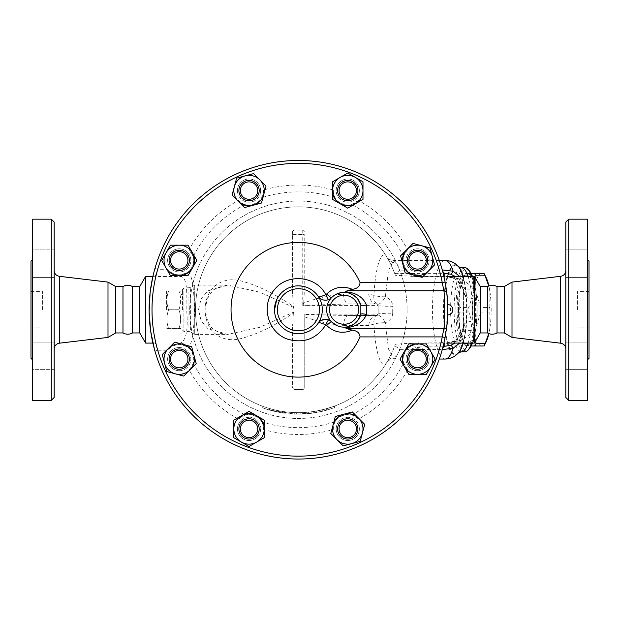 <?xml version="1.0" encoding="UTF-8"?>
<svg xmlns="http://www.w3.org/2000/svg" width="620" height="620" viewBox="0 0 620 620"><rect width="100%" height="100%" fill="white"/><g stroke="black" fill="none" stroke-linecap="round" stroke-linejoin="round"><path stroke-width="0.46" stroke-dasharray="3.1 2.33" d="M132.51 286.564L132.51 332.948M122.977 286.564L122.977 332.948M31 309.76L31 291.64L31 309.76M42.594 309.76L42.594 291.64L42.594 309.76M54.188 309.76L54.188 348.967L54.188 309.76M54.188 222.069L54.188 397.443M54.188 369.644L54.188 342.108L54.188 369.644L54.188 355.872L54.188 369.644L32.449 369.644L32.449 342.108L32.449 369.644L32.449 342.108L32.449 369.644L54.188 369.644M54.188 355.872L54.188 342.108L54.188 355.872M54.188 249.868L54.188 277.411L54.188 249.868L54.188 263.639L54.188 249.868L32.449 249.868L32.449 277.411L32.449 249.868L32.449 277.411L32.449 249.868L54.188 249.868M54.188 263.639L54.188 277.411L54.188 263.639M107.996 282.1L107.996 337.412M51.29 400.342L51.29 219.17M32.449 219.17L32.449 400.342M32.449 309.76L32.449 259.757L32.449 309.76M31 261.206L31 358.313M32.449 342.108L54.188 342.108L32.449 342.108M32.449 277.411L54.188 277.411L32.449 277.411M115.731 286.564L115.731 332.948M487.49 286.564L487.49 332.948M497.023 286.564L497.023 332.948M589 309.76L589 291.64L589 309.76M577.406 309.76L577.406 291.64L577.406 309.76M565.812 309.76L565.812 270.553L565.812 309.76M565.812 397.443L565.812 222.069M565.812 369.644L565.812 342.108L565.812 369.644L565.812 342.108L565.812 369.644L587.551 369.644L587.551 342.108L587.551 369.644L587.551 342.108L587.551 369.644L565.812 369.644M565.812 249.868L565.812 277.411L565.812 249.868L565.812 277.411L565.812 249.868L587.551 249.868L587.551 277.411L587.551 249.868L587.551 277.411L587.551 249.868L565.812 249.868M512.004 282.1L512.004 337.412M568.711 219.17L568.711 400.342M587.551 219.17L587.551 400.342M589 261.206L589 358.313M587.551 309.76L587.551 359.763L587.551 309.76M417.578 271.986A11.594 11.594 0 0 1 405.984 260.392A11.594 11.594 0 0 1 417.578 248.798A11.594 11.594 0 0 0 407.534 266.189A11.594 11.594 0 0 0 427.622 266.189A11.594 11.594 0 0 0 417.578 248.798A11.594 11.594 0 0 1 429.172 260.392A11.594 11.594 0 0 1 417.578 271.986M447.686 309.76A149.281 149.281 0 0 1 231.942 443.432A149.281 149.281 0 0 1 208.304 190.735A149.281 149.281 0 0 1 447.686 309.76L447.686 308.566M447.686 310L447.671 311.93M447.656 312.697L447.648 313.317M447.632 313.72L447.617 314.464M447.648 313.301L447.663 312.519M447.671 311.844L447.686 310.845M447.686 309.558L447.679 308.349M447.656 306.768L447.648 306.303M447.601 304.629L447.617 305.048M447.632 305.792L447.648 306.233M447.663 307.179L447.671 307.59M169.09 260.392A10.145 10.145 0 0 0 184.303 269.181A10.145 10.145 0 0 0 184.303 251.604A10.145 10.145 0 0 0 169.09 260.392A10.145 10.145 0 0 1 184.303 251.604A10.145 10.145 0 0 1 184.303 269.181A10.145 10.145 0 0 1 169.09 260.392A10.145 10.145 0 0 0 184.303 269.181A10.145 10.145 0 0 0 184.303 251.604A10.145 10.145 0 0 0 169.09 260.392A10.145 10.145 0 0 0 184.303 269.181A10.145 10.145 0 0 0 184.303 251.604A10.145 10.145 0 0 0 169.09 260.392A10.145 10.145 0 0 1 184.303 251.604A10.145 10.145 0 0 1 184.303 269.181A10.145 10.145 0 0 1 169.09 260.392M424.754 253.216A10.145 10.145 0 0 0 407.782 257.765A10.145 10.145 0 0 0 420.205 270.196A10.145 10.145 0 0 0 424.754 253.216A10.145 10.145 0 0 1 420.205 270.196A10.145 10.145 0 0 1 407.782 257.765A10.145 10.145 0 0 1 424.754 253.216A10.145 10.145 0 0 0 407.782 257.765A10.145 10.145 0 0 0 420.205 270.196A10.145 10.145 0 0 0 424.754 253.216A10.145 10.145 0 0 0 407.782 257.765A10.145 10.145 0 0 0 420.205 270.196A10.145 10.145 0 0 0 424.754 253.216A10.145 10.145 0 0 1 420.205 270.196A10.145 10.145 0 0 1 407.782 257.765A10.145 10.145 0 0 1 424.754 253.216M504.269 286.564L504.269 332.948M168.617 328.6C166.346 322.315 166.346 316.037 168.617 309.76C166.346 316.037 166.346 322.315 168.617 328.6C166.346 328.6 166.346 328.6 168.617 328.6C166.346 328.6 166.346 328.6 168.617 328.6L178.909 328.6C181.172 328.6 181.172 328.6 178.909 328.6C181.172 328.6 181.172 328.6 178.909 328.6C181.172 322.315 181.172 316.037 178.909 309.76C181.172 316.037 181.172 322.315 178.909 328.6L168.617 328.6M166.517 309.76L166.517 291.64L166.517 309.76M168.617 290.912C166.346 297.197 166.346 303.474 168.617 309.76C166.346 303.474 166.346 297.197 168.617 290.912C166.346 290.912 166.346 290.912 168.617 290.912C166.346 290.912 166.346 290.912 168.617 290.912L178.909 290.912C181.172 297.197 181.172 303.474 178.909 309.76C181.172 303.474 181.172 297.197 178.909 290.912C181.172 290.912 181.172 290.912 178.909 290.912C181.172 290.912 181.172 290.912 178.909 290.912L168.617 290.912M181.009 309.76L181.009 291.64L181.009 309.76M178.909 309.76L168.617 309.76L178.909 309.76M182.458 309.76L182.458 289.463L182.458 309.76M488.746 333.545L489.924 327.872A36.231 9.377 90 0 1 488.862 333.591M486.15 341.853A36.231 9.377 90 0 1 481.802 345.991L484.104 345.991M473.68 327.872L473.618 343.697A40.579 10.501 -90 0 0 474.649 345.991L481.802 345.991A36.231 9.377 90 0 1 473.68 327.872A36.231 9.377 90 0 1 473.68 291.64L468.89 307.466A40.579 10.501 -90 0 0 468.89 312.046L473.68 327.872M489.862 307.466L489.924 291.64A36.231 9.377 90 0 1 489.924 327.872L489.862 312.046A40.579 10.501 -90 0 0 489.862 307.466L480.709 307.466A40.579 10.501 90 0 1 480.709 312.046L475.92 327.872L475.649 340.899M481.802 273.521L474.649 273.521A40.579 10.501 -90 0 0 473.618 275.815L473.68 291.64A36.231 9.377 90 0 1 481.802 273.521A36.231 9.377 90 0 1 486.15 277.659M488.862 285.921A36.231 9.377 90 0 1 489.924 291.64L488.746 285.967M459.738 307.466L459.676 291.64A36.231 9.377 -90 0 0 459.676 327.872L459.738 312.046A40.579 10.501 90 0 1 459.738 307.466L468.89 307.466M465.496 273.521L467.798 273.521A36.231 9.377 -90 0 0 463.45 277.659A36.231 9.377 -90 0 0 459.676 291.64L464.473 275.815A40.579 10.501 90 0 1 465.349 273.808A40.579 10.501 90 0 1 465.496 273.521L474.649 273.521M471.13 345.991L465.496 345.991A40.579 10.501 90 0 1 465.349 345.704A40.579 10.501 90 0 1 464.473 343.697L459.676 327.872A36.231 9.377 -90 0 0 463.45 341.853A36.231 9.377 -90 0 0 467.798 345.991A36.231 9.377 -90 0 0 475.92 327.872A36.231 9.377 -90 0 0 475.92 291.64A36.231 9.377 -90 0 0 467.798 273.521L471.13 273.521M475.649 278.613L475.92 291.64L480.709 307.466M464.473 275.815L473.618 275.815M465.496 345.991L474.649 345.991M464.473 343.697L473.618 343.697M459.738 312.046L468.89 312.046M458.513 309.76A35.875 9.285 -90 0 0 467.798 345.627A35.875 9.285 -90 0 0 477.082 309.76A35.875 9.285 -90 0 0 467.798 273.885A35.875 9.285 -90 0 0 458.513 309.76M480.709 312.046L489.862 312.046M457.118 309.76A35.875 9.285 -90 0 0 466.403 345.627A35.875 9.285 -90 0 0 475.687 309.76A35.875 9.285 -90 0 0 466.403 273.885A35.875 9.285 -90 0 0 457.118 309.76M354.942 436.1A10.145 10.145 0 0 0 350.393 419.128A10.145 10.145 0 0 0 337.97 431.559A10.145 10.145 0 0 0 354.942 436.1A10.145 10.145 0 0 0 350.393 419.128A10.145 10.145 0 0 0 337.97 431.559A10.145 10.145 0 0 0 354.942 436.1A10.145 10.145 0 0 0 350.393 419.128A10.145 10.145 0 0 0 337.97 431.559A10.145 10.145 0 0 0 354.942 436.1A10.145 10.145 0 0 1 337.97 431.559A10.145 10.145 0 0 1 350.393 419.128A10.145 10.145 0 0 1 354.942 436.1A10.145 10.145 0 0 1 337.97 431.559A10.145 10.145 0 0 1 350.393 419.128A10.145 10.145 0 0 1 354.942 436.1M249.038 439.076A10.145 10.145 0 0 0 257.827 423.855A10.145 10.145 0 0 0 240.258 423.855A10.145 10.145 0 0 0 249.038 439.076A10.145 10.145 0 0 0 257.827 423.855A10.145 10.145 0 0 0 240.258 423.855A10.145 10.145 0 0 0 249.038 439.076A10.145 10.145 0 0 0 257.827 423.855A10.145 10.145 0 0 0 240.258 423.855A10.145 10.145 0 0 0 249.038 439.076A10.145 10.145 0 0 1 240.258 423.855A10.145 10.145 0 0 1 257.827 423.855A10.145 10.145 0 0 1 249.038 439.076A10.145 10.145 0 0 1 240.258 423.855A10.145 10.145 0 0 1 257.827 423.855A10.145 10.145 0 0 1 249.038 439.076M172.058 366.296A10.145 10.145 0 0 0 189.03 361.747A10.145 10.145 0 0 0 176.607 349.324A10.145 10.145 0 0 0 172.058 366.296A10.145 10.145 0 0 0 189.03 361.747A10.145 10.145 0 0 0 176.607 349.324A10.145 10.145 0 0 0 172.058 366.296A10.145 10.145 0 0 0 189.03 361.747A10.145 10.145 0 0 0 176.607 349.324A10.145 10.145 0 0 0 172.058 366.296A10.145 10.145 0 0 1 176.607 349.324A10.145 10.145 0 0 1 189.03 361.747A10.145 10.145 0 0 1 172.058 366.296A10.145 10.145 0 0 1 176.607 349.324A10.145 10.145 0 0 1 189.03 361.747A10.145 10.145 0 0 1 172.058 366.296M241.87 183.411A10.145 10.145 0 0 0 246.419 200.384A10.145 10.145 0 0 0 258.842 187.961A10.145 10.145 0 0 0 241.87 183.411A10.145 10.145 0 0 1 258.842 187.961A10.145 10.145 0 0 1 246.419 200.384A10.145 10.145 0 0 1 241.87 183.411A10.145 10.145 0 0 0 246.419 200.384A10.145 10.145 0 0 0 258.842 187.961A10.145 10.145 0 0 0 241.87 183.411A10.145 10.145 0 0 0 246.419 200.384A10.145 10.145 0 0 0 258.842 187.961A10.145 10.145 0 0 0 241.87 183.411A10.145 10.145 0 0 1 258.842 187.961A10.145 10.145 0 0 1 246.419 200.384A10.145 10.145 0 0 1 241.87 183.411M347.766 180.435A10.145 10.145 0 0 0 338.985 195.657A10.145 10.145 0 0 0 356.554 195.657A10.145 10.145 0 0 0 347.766 180.435A10.145 10.145 0 0 1 356.554 195.657A10.145 10.145 0 0 1 338.985 195.657A10.145 10.145 0 0 1 347.766 180.435A10.145 10.145 0 0 0 338.985 195.657A10.145 10.145 0 0 0 356.554 195.657A10.145 10.145 0 0 0 347.766 180.435A10.145 10.145 0 0 0 338.985 195.657A10.145 10.145 0 0 0 356.554 195.657A10.145 10.145 0 0 0 347.766 180.435A10.145 10.145 0 0 1 356.554 195.657A10.145 10.145 0 0 1 338.985 195.657A10.145 10.145 0 0 1 347.766 180.435M364.738 424.382L360.197 441.355L343.216 445.904L330.793 433.481L335.342 416.5L352.315 411.959L364.738 424.382M264.26 437.712L249.038 446.501L233.825 437.712L233.825 420.143L249.038 411.354L264.26 420.143L264.26 437.712M183.784 376.092L166.803 371.543L162.262 354.57L174.685 342.147L191.658 346.696L196.207 363.669L183.784 376.092M170.446 275.613L161.657 260.392L170.446 245.179L188.015 245.179L196.804 260.392L188.015 275.613L170.446 275.613M232.066 195.13L236.615 178.157L253.588 173.608L266.019 186.039L261.469 203.011L244.497 207.56L232.066 195.13M332.553 181.8L347.766 173.011L362.987 181.8L362.987 199.369L347.766 208.157L332.553 199.369L332.553 181.8M413.029 243.42L430.001 247.969L434.55 264.942L422.127 277.365L405.154 272.815L400.605 255.843L413.029 243.42M336.172 428.932A11.594 11.594 0 0 1 347.766 417.338A11.594 11.594 0 0 1 359.36 428.932A11.594 11.594 0 0 1 347.766 440.525A11.594 11.594 0 0 1 336.172 428.932M240.847 420.732A11.594 11.594 0 0 1 257.238 420.732A11.594 11.594 0 0 1 257.238 437.131A11.594 11.594 0 0 1 240.847 437.131A11.594 11.594 0 0 1 240.847 420.732M179.234 347.526A11.594 11.594 0 0 1 190.828 359.12A11.594 11.594 0 0 1 179.234 370.714A11.594 11.594 0 0 1 167.64 359.12A11.594 11.594 0 0 1 179.234 347.526M187.434 252.193A11.594 11.594 0 0 1 187.434 268.592A11.594 11.594 0 0 1 171.035 268.592A11.594 11.594 0 0 1 171.035 252.193A11.594 11.594 0 0 1 187.434 252.193M260.64 190.58A11.594 11.594 0 0 1 249.038 202.182A11.594 11.594 0 0 1 237.445 190.58A11.594 11.594 0 0 1 249.038 178.986A11.594 11.594 0 0 1 260.64 190.58M355.965 198.78A11.594 11.594 0 0 1 339.566 198.78A11.594 11.594 0 0 1 339.566 182.381A11.594 11.594 0 0 1 355.965 182.381A11.594 11.594 0 0 1 355.965 198.78M427.722 359.12A10.145 10.145 0 0 1 412.509 367.908A10.145 10.145 0 0 1 412.509 350.331A10.145 10.145 0 0 1 427.722 359.12A10.145 10.145 0 0 0 412.509 350.331A10.145 10.145 0 0 0 412.509 367.908A10.145 10.145 0 0 0 427.722 359.12A10.145 10.145 0 0 0 412.509 350.331A10.145 10.145 0 0 0 412.509 367.908A10.145 10.145 0 0 0 427.722 359.12A10.145 10.145 0 0 0 412.509 350.331A10.145 10.145 0 0 0 412.509 367.908A10.145 10.145 0 0 0 427.722 359.12A10.145 10.145 0 0 1 412.509 367.908A10.145 10.145 0 0 1 412.509 350.331A10.145 10.145 0 0 1 427.722 359.12M426.366 343.899L435.155 359.12L426.366 374.341L408.789 374.341L400.009 359.12L408.789 343.899L426.366 343.899M409.378 367.319A11.594 11.594 0 0 1 409.378 350.92A11.594 11.594 0 0 1 425.777 350.92A11.594 11.594 0 0 1 425.777 367.319A11.594 11.594 0 0 1 409.378 367.319M339.566 182.381A11.594 11.594 0 0 0 344.767 201.787A11.594 11.594 0 0 0 358.965 187.581A11.594 11.594 0 0 0 339.566 182.381M425.777 350.92A11.594 11.594 0 0 0 406.379 356.12A11.594 11.594 0 0 0 420.577 370.318A11.594 11.594 0 0 0 425.777 350.92M359.36 428.932A11.594 11.594 0 0 0 341.969 418.887A11.594 11.594 0 0 0 341.969 438.968A11.594 11.594 0 0 0 359.36 428.932M257.238 437.131A11.594 11.594 0 0 0 252.046 417.733A11.594 11.594 0 0 0 237.84 431.931A11.594 11.594 0 0 0 257.238 437.131M179.234 370.714A11.594 11.594 0 0 0 189.27 353.322A11.594 11.594 0 0 0 169.19 353.322A11.594 11.594 0 0 0 179.234 370.714M171.035 268.592A11.594 11.594 0 0 0 190.433 263.392A11.594 11.594 0 0 0 176.227 249.194A11.594 11.594 0 0 0 171.035 268.592M237.445 190.58A11.594 11.594 0 0 0 254.843 200.624A11.594 11.594 0 0 0 254.843 180.544A11.594 11.594 0 0 0 237.445 190.58M441.006 276.706A146.382 146.382 0 0 0 157.728 269.281L154.946 268.476A149.281 149.281 0 0 1 444.098 277.217L441.006 276.706L418.671 276.706L395.358 275.28A102.904 102.904 0 0 0 225.215 237.421A102.904 102.904 0 0 0 282.464 411.417A102.904 102.904 0 0 1 276.667 410.339L270.87 408.906A102.904 102.904 0 0 1 265.073 407.115C261.353 405.79 261.353 405.79 265.073 407.115C261.353 405.79 261.353 405.79 265.073 407.115L265.073 408.642C261.353 407.34 261.353 407.34 265.073 408.642C261.353 407.34 261.353 407.34 265.073 408.642A104.354 104.354 0 0 0 270.87 410.409L276.667 411.82A104.354 104.354 0 0 0 282.464 412.881C286.2 413.416 286.2 413.416 282.464 412.881C286.2 413.416 286.2 413.416 282.464 412.881A104.354 104.354 0 0 1 265.073 408.642L265.073 407.115M153.706 273.063L152.853 276.597L155.202 276.505L157.728 269.281L167.78 269.281A14.492 14.492 0 0 0 189.03 271.072A14.492 14.492 0 0 0 189.069 249.751A124.721 124.721 0 0 1 238.398 200.423A14.492 14.492 0 0 0 263.523 190.014A124.721 124.721 0 0 1 333.289 190.014A14.492 14.492 0 0 0 358.414 200.423A124.721 124.721 0 0 1 407.743 249.751A14.492 14.492 0 0 0 418.151 274.877A124.721 124.721 0 0 1 418.671 276.706M446.919 324.896A149.281 149.281 0 0 1 446.524 328.344M446.439 329.034A149.281 149.281 0 0 1 446.322 329.918M446.175 330.979A149.281 149.281 0 0 1 445.749 333.762M445.23 336.73L445.098 337.451A149.281 149.281 0 0 1 149.125 309.76A149.281 149.281 0 0 1 445.098 282.069L445.571 284.688M446.307 289.501A149.281 149.281 0 0 1 446.896 294.392L446.206 288.757M407.107 309.76A108.701 108.701 0 0 1 244.055 403.891A108.701 108.701 0 0 1 244.055 215.621A108.701 108.701 0 0 1 407.107 309.76A108.701 108.701 0 0 1 244.055 403.891A108.701 108.701 0 0 1 244.055 215.621A108.701 108.701 0 0 1 407.107 309.76M331.638 321.927A17.391 17.391 0 0 1 331.638 297.585L332.979 296.352M334.637 295.135L335.404 294.671M340.372 292.756L342.209 292.462M317.812 295.779L318.223 296.368C320.238 299.692 323.756 300.747 328.763 299.53M345.247 292.408L348.192 292.865M349.556 293.252L350.029 293.423M357.089 298.236L357.748 299.034M345.247 327.112L343.674 327.143M342.426 327.073L339.954 326.655M339.148 326.438L337.528 325.88M350.695 325.833L349.517 326.267M348.184 326.655L346.944 326.911M326.538 319.393L325.446 319.315M321.222 320.401L320.23 321.044M319.06 322.09L317.905 323.601M316.812 325.027L315.355 326.632M313.232 328.522L311.659 329.662M309.752 330.809L307.667 331.801M305.125 332.708L302.413 333.335M300.467 333.583L298.538 333.669M298.026 333.669L295.957 333.545M295.794 333.529L292.911 333.033M289.447 331.933L286.432 330.46M285.712 330.026L283.262 328.267M282.301 327.438L281.17 326.337M278.829 323.493L277.574 321.509M276.83 320.075L276.218 318.68M275.156 315.347L274.714 312.992M274.544 311.356L274.49 310.085M276.644 299.847L278.737 296.151M280.596 293.803L282.41 291.981M284.185 290.532L286.099 289.253M288.114 288.168L290.362 287.238M292.485 286.587L295.585 286.006M297.042 285.882L299.127 285.851M302.901 286.269L304.389 286.603M305.986 287.076L309.101 288.37M310.922 289.377L312.271 290.269M315.185 292.717L316.417 294.027M318.223 323.144A23.916 23.916 0 0 0 318.223 296.368M303.072 305.087L303.715 302.955C317.308 297.995 330.561 295.05 343.472 294.128A11.594 5.138 -90 0 0 348.548 303.963L376.673 303.963L378.123 305.412A11.594 0.86 0 0 0 392.708 306.233L392.708 313.278A11.594 0.86 180 0 0 378.123 314.108L378.123 305.412L376.673 303.963L348.548 303.963L302.754 305.412L302.754 234.391L304.203 234.391L304.203 293.554L304.203 234.391M273.498 411.091L269.398 409.998L273.498 411.091L273.839 409.688L269.801 408.603L269.398 409.998L294.244 414.028L269.398 409.998L269.801 408.603L273.839 409.688M296.794 414.098L314.999 412.781L296.794 414.098L296.817 412.649L294.306 412.579A102.904 102.904 0 0 1 269.801 408.603A102.904 102.904 0 0 0 294.306 412.579L294.244 414.028L294.306 412.579L296.817 412.649A102.904 102.904 0 0 0 314.774 411.354A102.904 102.904 0 0 1 296.817 412.649L296.794 414.098M327.414 409.998L314.999 412.781L327.414 409.998L327.011 408.603L314.774 411.354L314.999 412.781L314.774 411.354L314.999 412.781L314.774 411.354L327.011 408.603M276.667 411.82L276.667 410.339L276.667 411.82M270.87 410.409L270.87 408.906L270.87 410.409M282.464 411.417L282.464 412.881L282.464 411.417C286.2 411.959 286.2 411.959 282.464 411.417C286.2 411.959 286.2 411.959 282.464 411.417A102.904 102.904 0 0 0 293.764 412.556L298.112 412.657A102.904 102.904 0 0 0 308.985 412.114C312.72 411.68 312.72 411.68 308.985 412.114C312.72 411.68 312.72 411.68 308.985 412.114A102.904 102.904 0 0 1 296.662 412.649L293.764 412.556A102.904 102.904 0 0 0 311.163 411.866L322.757 409.743L334.343 406.178L326.663 408.704L316.239 411.107L308.264 412.184L308.551 413.618L316.239 412.571L326.663 410.215L334.637 407.619L334.637 406.069L334.343 407.728L322.757 411.231L308.551 413.618L308.551 412.161L311.163 411.866A102.904 102.904 0 0 0 395.358 344.24L412.153 343.077L443.92 343.077M293.764 414.005L296.662 414.098A104.354 104.354 0 0 0 308.985 413.571C312.72 413.145 312.72 413.145 308.985 413.571C312.72 413.145 312.72 413.145 308.985 413.571A104.354 104.354 0 0 1 298.112 414.106L293.764 414.005M296.662 414.098L296.662 412.649M290.865 413.835L290.865 412.385L290.865 413.835M395.358 275.28L394.793 273.722L400.14 270.157L396.226 262.826L393.646 260.478L388.453 270.576L385.361 296.779C389.941 298.701 392.39 301.855 392.708 306.233M376.673 303.963A11.594 8.021 -90 0 1 368.745 294.128L373.953 295.345A11.594 3.007 3 0 0 385.361 296.779A11.594 3.983 -63.6 0 1 377.317 304.11A11.594 7.742 -63.6 0 1 373.953 295.345C375.325 266.058 381.819 247.69 387.144 257.649C389.182 260.788 391.731 266.143 394.793 273.722M392.708 313.278C392.39 317.649 389.941 320.803 385.361 322.733L388.453 348.936L393.646 359.034L396.226 356.686L400.14 349.354L394.793 345.79C391.747 353.346 389.197 358.709 387.144 361.863C381.827 371.814 375.333 353.516 373.953 324.167A11.594 7.742 -116.4 0 1 377.317 315.402L378.123 314.108L378.123 305.412L302.754 305.412M394.793 345.79L395.358 344.24M152.892 343.092L155.202 343.007L157.728 350.238L154.946 351.036L154.388 349.052M154.946 351.036A149.281 149.281 0 0 0 444.098 342.294L441.006 342.806L412.153 343.077M418.671 342.806A124.721 124.721 0 0 1 418.151 344.635A14.492 14.492 0 0 0 407.743 369.76A124.721 124.721 0 0 1 358.414 419.089A14.492 14.492 0 0 0 333.289 429.497A124.721 124.721 0 0 1 263.523 429.497A14.492 14.492 0 0 0 238.398 419.089A124.721 124.721 0 0 1 189.069 369.76A14.492 14.492 0 0 0 189.03 348.44A14.492 14.492 0 0 0 167.78 350.238L157.728 350.238A146.382 146.382 0 0 0 441.006 342.806M189.069 369.76C191.572 367.017 192.952 364.746 193.208 362.948C195.222 360.631 192.308 349.548 188.046 347.619L186.155 346.386L180.435 344.673C175.297 344.379 171.081 346.231 167.78 350.238M154.055 271.707L154.186 271.211M167.78 269.281C171.081 273.281 175.297 275.133 180.435 274.838L186.155 273.126L188.046 271.893C192.308 269.964 195.222 258.881 193.208 256.564L189.069 249.751M358.414 419.089C355.671 416.594 353.392 415.206 351.594 414.95C348.394 412.277 335.552 417.593 335.18 421.755C334.048 423.351 333.413 425.94 333.289 429.497M263.523 429.497C263.353 425.793 262.725 423.204 261.632 421.755C261.26 417.593 248.419 412.277 245.218 414.95L238.398 419.089M238.398 200.423C241.141 202.926 243.412 204.306 245.218 204.561C248.419 207.235 261.26 201.919 261.632 197.764C262.764 196.16 263.392 193.579 263.523 190.014M333.289 190.014C333.459 193.727 334.087 196.308 335.18 197.764C335.552 201.919 348.394 207.243 351.594 204.561L358.414 200.423M407.743 249.751C405.24 252.495 403.86 254.766 403.597 256.564C400.923 259.764 406.247 272.614 410.401 272.986C412.006 274.118 414.586 274.745 418.151 274.877M155.202 343.007L180.435 343.007A7.246 6.836 78.2 0 1 186.155 346.386M180.435 344.673L180.435 343.007C186.023 340.589 188.155 330.305 186.822 312.147C186.767 294.175 187.938 277.047 180.435 276.505L155.202 276.505M186.155 273.126A7.246 6.836 101.8 0 1 180.435 276.505L180.435 274.838M188.046 271.893C196.385 275.908 196.385 343.604 188.046 347.619M418.151 344.635C414.439 344.813 411.85 345.441 410.401 346.526C406.247 346.898 400.923 359.747 403.597 362.948L407.743 369.76M446.64 343.092L454.894 340.706L461.512 333.893L463.628 325.43A14.492 4.751 -0 0 1 474.044 320.873L474.385 331.227L461.66 340.256L450.934 342.38C455.692 341.442 460.939 335.877 461.575 333.777L461.575 333.777A14.492 8.649 27.9 0 1 474.385 331.227L474.385 343.092M445.834 276.419L461.66 279.256L474.385 288.285L474.044 298.638A14.492 4.751 180 0 1 463.628 294.082L461.512 285.626L454.894 278.806L446.64 276.419M474.044 298.638L474.044 320.873M459.637 343.092L465.705 328.429L466.163 323.469A17.391 7.239 0 0 0 463.628 327.228L463.628 292.284L463.349 330.538L455.212 343.092M445.393 335.854L445.586 334.738M445.764 333.645L447.671 312.131M447.671 311.984L447.508 302.459M447.462 301.56L446.896 294.43M474.385 276.419L474.385 288.285A14.492 8.649 152.1 0 1 461.575 285.735L461.575 285.735A14.492 8.649 152.1 0 1 461.512 285.626M145.615 276.419L145.615 343.092M182.458 289.463L183.908 288.013L190.379 287.626L194.726 285.115L227.757 285.115L259.764 292.183L293.477 307.334L293.369 306.544C274.892 293.686 257.091 285.06 239.94 280.666C223.704 276.815 205.638 285.549 205.065 309.76C205.638 333.963 223.704 342.697 239.94 338.846C257.091 334.451 274.892 325.826 293.369 312.968L293.477 312.185L259.764 327.329L227.757 334.397L207.909 328.67L201.113 320.672L198.493 309.76L201.113 298.84L207.909 290.842L227.757 285.115L216.674 287.719L212.892 290.54L209.328 295.205C206.692 299.793 205.522 305.42 205.825 312.085C206.677 319.757 208.987 325.345 212.761 328.84L220.519 333.413L227.757 334.397L194.726 334.397L194.726 285.115L194.726 334.397L190.379 331.886L190.379 287.626L190.379 331.886L188.93 331.499L188.93 288.013L188.93 331.499L183.908 331.499L183.908 288.013L183.908 331.499L182.458 330.049M293.477 307.334L294.058 309.76L293.477 312.185M302.754 230.043A1.449 1.449 0 0 1 304.203 231.493L302.754 230.043L294.058 230.043L302.754 230.043L302.754 234.391L294.058 234.391L294.058 389.469L292.609 388.019L292.609 325.957L292.609 388.019L294.058 389.469L302.754 389.469A1.449 1.449 0 0 0 304.203 388.019L304.203 316.696C317.626 321.602 330.716 324.5 343.472 325.384A11.594 5.138 -90 0 1 348.548 315.557L377.317 315.402A11.594 3.983 -116.4 0 1 385.361 322.733A11.594 3.007 177 0 0 373.953 324.167L368.745 325.384A11.594 8.021 -90 0 1 376.673 315.557L348.548 315.557L304.203 314.456L304.203 316.696M293.369 312.968L292.609 325.957M368.745 325.384L343.472 325.384M343.472 294.128L368.745 294.128M303.715 302.955L304.203 293.554M396.226 356.686A11.594 10.85 30.4 0 0 387.144 361.863A102.904 102.904 0 0 1 232.066 388.422A102.904 102.904 0 0 1 232.066 231.09A102.904 102.904 0 0 1 387.144 257.649A11.594 10.85 149.6 0 0 396.226 262.826M294.058 389.469L302.754 389.469L304.203 388.019L304.203 314.108L378.123 314.108L376.673 315.557M292.609 293.554L292.609 231.493A1.449 1.449 0 0 1 294.058 230.043L292.609 231.493L292.609 293.554L293.369 306.544M400.14 349.354L442.137 349.579A17.391 4.665 90.4 0 1 442.541 348.618M462.939 343.092A45.035 11.656 90 0 0 465.705 328.429A17.391 5.433 9.8 0 0 463.349 330.538M466.163 323.469L466.116 295.004A45.035 11.656 90 0 1 466.116 324.508A17.391 6.944 2 0 0 463.621 327.918M466.163 296.042A17.391 7.239 -0 0 1 463.628 292.284L463.621 291.594A17.391 6.944 -2 0 0 466.116 295.004L465.705 291.09A17.391 5.433 -9.8 0 1 463.349 288.974L463.621 291.594M455.212 276.419L463.349 288.974M462.939 276.419A45.035 11.656 90 0 1 465.705 291.09L459.637 276.419M442.277 269.933L442.137 269.933A17.391 4.665 -90.4 0 0 442.541 270.901M442.137 269.933L400.14 270.157M139.763 286.564L139.763 332.948M465 351.788A42.028 10.881 90 0 1 454.119 309.76A42.028 10.881 90 0 1 465 267.724M471.626 276.419A42.028 10.881 90 0 1 471.626 343.092M469.216 270.661A40.579 10.501 -90 0 0 455.901 309.76A40.579 10.501 -90 0 0 469.216 348.851M472.393 343.092A40.579 10.501 -90 0 0 472.393 276.419M480.236 286.564L480.236 332.948M59.303 276.303L59.303 343.209M560.697 343.209L560.697 276.303M308.985 413.571L308.985 412.114L308.985 413.571M298.112 414.106L298.112 412.657M316.239 412.571L316.239 411.107M313.767 412.974L313.767 411.51M326.663 410.215L326.663 408.704M320.145 411.82L320.145 410.339M322.757 411.231L322.757 409.743M329.135 409.479L329.135 407.968M439.324 260.478L393.646 260.478C390.801 260.826 386.058 257.354 387.113 257.602L387.144 257.649A102.904 102.904 0 0 0 232.066 231.09A102.904 102.904 0 0 0 232.066 388.422A102.904 102.904 0 0 0 387.144 361.863L387.113 361.917C385.935 362.181 391.057 358.624 393.646 359.034L439.324 359.034M193.208 362.948A117.877 117.877 0 0 0 245.218 414.95M261.632 421.755A117.877 117.877 0 0 0 335.18 421.755M245.218 204.561A117.877 117.877 0 0 0 193.208 256.564M335.18 197.764A117.877 117.877 0 0 0 261.632 197.764M403.597 256.564A117.877 117.877 0 0 0 351.594 204.561M411.463 276.396A117.877 117.877 0 0 0 410.401 272.986M410.401 346.526A117.877 117.877 0 0 0 411.463 343.116M351.594 414.95A117.877 117.877 0 0 0 403.597 362.948M461.512 333.893A14.492 8.649 27.9 0 1 461.575 333.777L463.435 328.104L463.628 325.43M443.92 276.435L412.153 276.435M292.609 234.391L294.058 234.391L294.058 230.043A1.449 1.449 0 0 0 292.609 231.493M443.161 346.239L395.188 345.89M395.188 273.622L443.161 273.273M458.226 353.144A45.035 11.656 90 0 1 443.447 309.76A45.035 11.656 90 0 1 458.226 266.368M463.202 276.419A44.578 11.54 90 0 1 463.202 343.092M458.622 352.718L458.63 352.703A44.578 11.54 90 0 1 446.284 336.365A44.578 11.54 90 0 1 445.78 285.975A44.578 11.54 90 0 1 458.63 266.809L458.622 266.801M445.199 359.034A49.275 12.757 90 0 1 432.45 309.76A49.275 12.757 90 0 1 445.199 260.478M461.482 267.724A42.028 10.881 -90 0 0 450.6 309.76A42.028 10.881 -90 0 0 461.482 351.788M468.108 343.092A42.028 10.881 -90 0 0 467.891 275.792M31 327.872L42.594 327.872M31 291.64L42.594 291.64M589 327.872L577.406 327.872M589 291.64L577.406 291.64M565.812 342.108L587.551 342.108L565.812 342.108M565.812 277.411L587.551 277.411L565.812 277.411M166.517 327.872L166.935 328.6M166.517 291.64L166.935 290.912M181.009 291.64L180.591 290.912M181.009 327.872L180.591 328.6M182.458 294.539L181.009 294.539M182.458 324.973L181.009 324.973M463.45 277.659L465.349 273.808M463.45 341.853L465.349 345.704M466.403 345.627L467.798 345.627M466.403 273.885L467.798 273.885M319.184 321.958L318.711 322.485M285.363 413.292L285.363 411.827M262.175 407.619L262.175 406.069M311.883 413.238L311.883 411.773M463.628 294.082L461.575 285.735C460.939 283.976 458.947 281.813 455.623 279.256L450.57 277.039L445.788 276.419M153.783 276.419L152.892 276.419"/><path stroke-width="0.93" d="M132.51 286.564L139.763 286.564L139.763 332.948L132.51 332.948L132.51 286.564C129.332 284.89 126.154 284.89 122.977 286.564L115.731 286.564L107.996 282.1L59.303 276.303C56.149 275.675 54.444 273.753 54.188 270.553M132.51 332.948C129.332 334.622 126.154 334.622 122.977 332.948L122.977 286.564M54.188 309.76L54.188 222.069L51.29 219.17L51.29 400.342L54.188 397.443L54.188 309.76M122.977 332.948L115.731 332.948L107.996 337.412L107.996 282.1M51.29 400.342L32.449 400.342L32.449 219.17L51.29 219.17M32.449 359.763L31 358.313L31 261.206L32.449 259.757M115.731 332.948L115.731 286.564M487.49 309.76L487.49 286.564C490.668 284.89 493.846 284.89 497.023 286.564L497.023 332.948C493.846 334.63 490.668 334.63 487.49 332.948L487.49 309.76M565.812 309.76L565.812 397.443L568.711 400.342L568.711 219.17L565.812 222.069L565.812 309.76M512.004 282.1L504.269 286.564L504.269 332.948L512.004 337.412L512.004 282.1L560.697 276.303L560.697 343.209C563.851 343.844 565.556 345.759 565.812 348.967M568.711 400.342L587.551 400.342L587.551 219.17L568.711 219.17M587.551 359.763L589 358.313L589 261.206L587.551 259.757M446.764 293.144L445.098 282.069A149.281 149.281 0 0 0 215.876 185.365A149.281 149.281 0 0 0 215.876 434.147A149.281 149.281 0 0 0 445.098 337.451L446.764 326.368C447.888 321.679 447.88 297.786 446.764 293.144A2.899 2.712 -6.4 0 0 443.881 290.749C444.982 296.065 444.989 323.4 443.881 328.763L442.246 336.908A146.382 146.382 0 0 1 217.473 431.737A146.382 146.382 0 0 1 217.473 187.775A146.382 146.382 0 0 1 442.246 282.604L445.098 282.069A149.281 149.281 0 0 1 446.067 287.812M447.686 310.845L447.686 310M447.671 311.93L447.656 312.697M447.648 313.317L447.632 313.72M447.617 314.464L447.601 314.89M446.981 295.213A149.281 149.281 0 0 1 447.601 314.921L447.648 313.301M447.663 312.519L447.671 311.844M447.679 308.349L447.656 306.768M447.648 306.303L447.601 304.629M447.617 305.048L447.632 305.792M447.648 306.233L447.663 307.179M447.671 307.59L447.686 308.566M475.649 340.899L475.982 343.697A40.579 10.501 90 0 1 474.959 345.991L484.104 345.991A40.579 10.501 -90 0 0 484.251 345.704A40.579 10.501 -90 0 0 485.135 343.697L488.746 333.545M488.862 333.591A36.231 9.377 90 0 1 486.15 341.853L484.251 345.704M488.746 285.967L485.135 275.815A40.579 10.501 -90 0 0 484.251 273.808A40.579 10.501 -90 0 0 484.104 273.521L481.802 273.521M484.251 273.808L486.15 277.659A36.231 9.377 90 0 1 488.862 285.921M474.959 345.991L471.13 345.991M471.13 273.521L474.959 273.521A40.579 10.501 90 0 1 475.982 275.815L475.649 278.613M474.959 273.521L484.104 273.521M475.982 275.815L485.135 275.815M475.982 343.697L485.135 343.697M353.919 435.077A8.696 8.696 0 0 1 339.365 431.179A8.696 8.696 0 0 1 350.021 420.531A8.696 8.696 0 0 1 353.919 435.077M354.942 436.1A10.145 10.145 0 0 0 350.393 419.128A10.145 10.145 0 0 0 337.97 431.559A10.145 10.145 0 0 0 354.942 436.1M249.038 437.627A8.696 8.696 0 0 1 241.513 424.584A8.696 8.696 0 0 1 256.572 424.584A8.696 8.696 0 0 1 249.038 437.627M249.038 439.076A10.145 10.145 0 0 0 257.827 423.855A10.145 10.145 0 0 0 240.258 423.855A10.145 10.145 0 0 0 249.038 439.076M173.081 365.265A8.696 8.696 0 0 1 176.979 350.719A8.696 8.696 0 0 1 187.635 361.367A8.696 8.696 0 0 1 173.081 365.265M172.058 366.296A10.145 10.145 0 0 0 189.03 361.747A10.145 10.145 0 0 0 176.607 349.324A10.145 10.145 0 0 0 172.058 366.296M170.539 260.392A8.696 8.696 0 0 1 183.582 252.859A8.696 8.696 0 0 1 183.582 267.925A8.696 8.696 0 0 1 170.539 260.392M169.09 260.392A10.145 10.145 0 0 0 184.303 269.181A10.145 10.145 0 0 0 184.303 251.604A10.145 10.145 0 0 0 169.09 260.392M242.893 184.434A8.696 8.696 0 0 1 257.44 188.333A8.696 8.696 0 0 1 246.791 198.981A8.696 8.696 0 0 1 242.893 184.434M241.87 183.411A10.145 10.145 0 0 0 246.419 200.384A10.145 10.145 0 0 0 258.842 187.961A10.145 10.145 0 0 0 241.87 183.411M347.766 181.885A8.696 8.696 0 0 1 355.299 194.928A8.696 8.696 0 0 1 340.24 194.928A8.696 8.696 0 0 1 347.766 181.885M347.766 180.435A10.145 10.145 0 0 0 338.985 195.657A10.145 10.145 0 0 0 356.554 195.657A10.145 10.145 0 0 0 347.766 180.435M423.731 254.246A8.696 8.696 0 0 1 419.833 268.793A8.696 8.696 0 0 1 409.177 258.145A8.696 8.696 0 0 1 423.731 254.246M424.754 253.216A10.145 10.145 0 0 0 407.782 257.765A10.145 10.145 0 0 0 420.205 270.196A10.145 10.145 0 0 0 424.754 253.216M335.342 416.5L343.829 414.23A15.221 15.221 0 0 0 333.072 424.995L335.342 416.5M337.009 439.689L330.793 433.481L333.072 424.995A15.221 15.221 0 0 0 351.711 443.633L343.216 445.904L337.009 439.689M352.315 411.959L358.531 418.167A15.221 15.221 0 0 0 343.829 414.23L352.315 411.959M362.468 432.868L360.197 441.355L351.711 443.633A15.221 15.221 0 0 0 358.531 418.167L364.738 424.382L362.468 432.868M249.038 411.354L256.649 415.749A15.221 15.221 0 0 0 241.436 415.749L249.038 411.354M233.825 428.932L233.825 420.143L241.436 415.749A15.221 15.221 0 0 0 241.436 442.107L233.825 437.712L233.825 428.932M264.26 420.143L264.26 428.932A15.221 15.221 0 0 0 256.649 415.749L264.26 420.143M256.649 442.107L249.038 446.501L241.436 442.107A15.221 15.221 0 0 0 264.26 428.932L264.26 437.712L256.649 442.107M191.658 346.696L193.928 355.183A15.221 15.221 0 0 0 183.171 344.418L191.658 346.696M168.47 348.363L174.685 342.147L183.171 344.418A15.221 15.221 0 0 0 164.533 363.056L162.262 354.57L168.47 348.363M196.207 363.669L189.991 369.884A15.221 15.221 0 0 0 193.928 355.183L196.207 363.669M175.29 373.821L166.803 371.543L164.533 363.056A15.221 15.221 0 0 0 189.991 369.884L183.784 376.092L175.29 373.821M196.804 260.392L192.409 268.003A15.221 15.221 0 0 0 192.409 252.782L196.804 260.392M179.234 245.179L188.015 245.179L192.409 252.782A15.221 15.221 0 0 0 166.052 252.782L170.446 245.179L179.234 245.179M188.015 275.613L179.234 275.613A15.221 15.221 0 0 0 192.409 268.003L188.015 275.613M166.052 268.003L161.657 260.392L166.052 252.782A15.221 15.221 0 0 0 179.234 275.613L170.446 275.613L166.052 268.003M261.469 203.011L252.983 205.282A15.221 15.221 0 0 0 263.74 194.525L261.469 203.011M259.803 179.823L266.019 186.039L263.74 194.525A15.221 15.221 0 0 0 245.101 175.886L253.588 173.608L259.803 179.823M244.497 207.56L238.281 201.345A15.221 15.221 0 0 0 252.983 205.282L244.497 207.56M234.345 186.643L236.615 178.157L245.101 175.886A15.221 15.221 0 0 0 238.281 201.345L232.066 195.13L234.345 186.643M347.766 208.157L340.163 203.763A15.221 15.221 0 0 0 355.376 203.763L347.766 208.157M362.987 190.58L362.987 199.369L355.376 203.763A15.221 15.221 0 0 0 355.376 177.405L362.987 181.8L362.987 190.58M332.553 199.369L332.553 190.58A15.221 15.221 0 0 0 340.163 203.763L332.553 199.369M340.163 177.405L347.766 173.011L355.376 177.405A15.221 15.221 0 0 0 332.553 190.58L332.553 181.8L340.163 177.405M405.154 272.815L402.876 264.329A15.221 15.221 0 0 0 413.641 275.094L405.154 272.815M428.343 271.157L422.127 277.365L413.641 275.094A15.221 15.221 0 0 0 432.279 256.455L434.55 264.942L428.343 271.157M400.605 255.843L406.821 249.635A15.221 15.221 0 0 0 402.876 264.329L400.605 255.843M421.515 245.69L430.001 247.969L432.279 256.455A15.221 15.221 0 0 0 406.821 249.635L413.029 243.42L421.515 245.69M426.273 359.12A8.696 8.696 0 0 1 413.23 366.653A8.696 8.696 0 0 1 413.23 351.587A8.696 8.696 0 0 1 426.273 359.12M427.722 359.12A10.145 10.145 0 0 0 412.509 350.331A10.145 10.145 0 0 0 412.509 367.908A10.145 10.145 0 0 0 427.722 359.12M400.009 359.12L404.403 351.509A15.221 15.221 0 0 0 404.403 366.73L400.009 359.12M417.578 374.341L408.789 374.341L404.403 366.73A15.221 15.221 0 0 0 430.761 366.73L426.366 374.341L417.578 374.341M408.789 343.899L417.578 343.899A15.221 15.221 0 0 0 404.403 351.509L408.789 343.899M430.761 351.509L435.155 359.12L430.761 366.73A15.221 15.221 0 0 0 417.578 343.899L426.366 343.899L430.761 351.509M445.749 333.762A149.281 149.281 0 0 1 445.098 337.451L442.246 336.908L360.05 336.908A67.363 67.363 0 0 1 257.005 362.894A67.363 67.363 0 0 1 257.005 256.618A67.363 67.363 0 0 1 360.05 282.604C359.678 286.525 357.089 288.765 352.292 289.323C342.821 285.456 334.281 287.013 326.686 293.981A5.797 0.891 -135.6 0 0 331.638 297.585A8.696 8.696 0 0 1 318.223 296.368C318.657 297.259 321.168 296.67 325.756 294.608A5.797 0.891 -112.6 0 0 328.763 299.53L329.871 298.972M446.764 326.368A2.899 2.712 -173.6 0 1 443.881 328.763L347.34 328.763L345.138 327.771C355.919 327.004 363.018 322.586 366.428 314.503L366.428 305.009C363.041 296.941 355.942 292.516 345.138 291.741L345.247 292.408L342.209 292.462M360.05 282.604L442.246 282.604L443.881 290.749L347.34 290.749L352.292 289.323M447.601 304.583A5.177 5.177 0 0 1 452.864 309.76A5.177 5.177 0 0 1 447.601 314.929A149.281 149.281 0 0 1 446.919 324.896M446.524 328.344A149.281 149.281 0 0 1 446.439 329.034M446.322 329.918A149.281 149.281 0 0 1 446.175 330.979M446.098 288.037A149.281 149.281 0 0 1 446.307 289.501M446.896 294.43L446.896 294.392A149.281 149.281 0 0 1 446.95 294.926M347.34 290.749L345.138 291.741M360.05 336.908C359.678 332.987 357.089 330.747 352.292 330.189L347.34 328.763M332.979 296.352L334.637 295.135M335.404 294.671L340.372 292.756M326.686 293.981L325.756 294.608C316.216 275.613 287.045 272.963 274.242 289.928C260.113 305.776 268.382 333.854 288.842 339.52C304.567 343.426 316.867 338.551 325.756 324.903L326.686 325.531C334.281 332.498 342.821 334.056 352.292 330.189M330.049 298.863L331.638 297.585M348.192 292.865L349.556 293.252M350.029 293.423L353.71 295.291L357.089 298.236M357.748 299.034L360.84 305.179L360.84 314.34L358.027 320.122L353.687 324.245L350.695 325.833M366.428 305.009A5.797 1.31 -15.3 0 1 360.84 305.179A17.391 17.391 0 0 0 334.064 295.523A17.391 17.391 0 0 0 334.064 323.989A17.391 17.391 0 0 0 360.84 314.34A5.797 1.31 15.3 0 1 366.428 314.503M343.674 327.143L342.426 327.073M339.954 326.655L339.148 326.438M337.528 325.88L331.638 321.927A5.797 0.891 -44.4 0 0 326.686 325.531M349.517 326.267L348.184 326.655M346.944 326.911L345.247 327.112L345.138 327.771M330.545 320.982L328.763 319.99A5.797 0.891 -67.4 0 0 325.756 324.903C321.168 322.842 318.657 322.253 318.223 323.144A8.696 8.696 0 0 1 331.638 321.927L330.716 321.113M328.763 319.99L327.856 319.664M327.678 319.618L326.538 319.393M325.446 319.315L321.222 320.401M320.23 321.044L319.06 322.09M317.905 323.601L316.812 325.027M315.355 326.632L313.232 328.522M311.659 329.662L309.752 330.809M307.667 331.801L305.125 332.708M302.413 333.335L300.467 333.583M298.538 333.669L298.026 333.669M292.911 333.033L289.447 331.933M286.432 330.46L285.712 330.026M283.262 328.267L282.301 327.438M281.17 326.337L280.17 325.221M279.907 324.911L278.829 323.493M277.574 321.509L276.83 320.075M276.218 318.68L275.156 315.347M274.714 312.992L274.544 311.356M274.49 310.085L276.644 299.847M278.737 296.151L280.596 293.803M282.41 291.981L284.185 290.532M286.099 289.253L288.114 288.168M290.362 287.238L292.485 286.587M295.585 286.006L297.042 285.882M299.127 285.851L302.901 286.269M304.389 286.603L305.986 287.076M309.101 288.37L310.922 289.377M312.271 290.269L315.185 292.717M316.417 294.027L317.812 295.779M322.322 309.76A23.916 23.916 0 0 0 275.001 304.839A23.916 23.916 0 0 0 291.09 332.522A23.916 23.916 0 0 0 322.322 309.76M154.388 349.052L150.598 330.692L149.141 311.876L150.125 292.462L152.853 276.597M153.783 343.092L152.853 342.922M153.706 273.063L154.055 271.707M154.186 271.211L154.946 268.476M487.49 332.948L480.236 332.948L474.385 343.092L446.64 343.092M446.64 276.419L474.385 276.419L474.385 343.092M444.098 342.294L445.098 337.451A149.281 149.281 0 0 1 215.876 434.147A149.281 149.281 0 0 1 215.876 185.365A149.281 149.281 0 0 1 445.098 282.069L444.098 277.217M445.23 336.73L445.393 335.854M445.586 334.738L445.764 333.645M447.508 302.459L447.462 301.56M446.206 288.757L445.571 284.688M152.892 343.092L145.615 343.092L145.615 276.419L152.892 276.419M442.541 348.618A17.391 4.665 90.4 0 1 444.788 346.255L443.161 346.239M442.137 349.579L453.15 348.293A17.391 2.588 71.8 0 0 450.6 345.348L444.788 346.255L444.788 343.077L443.92 343.077M455.212 343.092L450.6 345.348M462.939 343.092A45.035 11.656 90 0 1 458.226 353.144L455.584 355.516C452.631 357.771 449.167 358.941 445.199 359.034A49.275 12.757 90 0 0 453.15 348.293L459.637 343.092M459.637 276.419L453.15 271.219A17.391 2.588 -71.8 0 1 450.6 274.164L455.212 276.419M442.541 270.901A17.391 4.665 -90.4 0 0 444.788 273.257L450.6 274.164M463.202 276.419A44.578 11.54 90 0 0 462.334 273.73A44.578 11.54 90 0 0 458.63 266.809L455.584 263.996C452.631 261.741 449.167 260.571 445.199 260.478A49.275 12.757 90 0 1 453.15 271.219L442.137 269.933M467.891 275.792A42.028 10.881 -90 0 0 461.482 267.724L465 267.724A42.028 10.881 90 0 1 467.914 269.266A42.028 10.881 90 0 1 471.626 276.419M471.626 343.092A42.028 10.881 90 0 1 467.914 350.254A42.028 10.881 90 0 1 465 351.788L461.482 351.788A42.028 10.881 -90 0 0 468.108 343.092M467.914 350.254L469.216 348.851A40.579 10.501 -90 0 0 472.393 343.092M472.393 276.419A40.579 10.501 -90 0 0 469.216 270.661L467.914 269.266M480.236 332.948L480.236 286.564L474.385 276.419M107.996 337.412L59.303 343.209L59.303 276.303M360.84 305.179A17.391 17.391 0 0 0 334.064 295.523A17.391 17.391 0 0 0 334.064 323.989A17.391 17.391 0 0 0 360.84 314.34M358.554 309.76A14.492 14.492 0 0 1 334.707 320.827A14.492 14.492 0 0 1 337.954 296.608A14.492 14.492 0 0 1 358.554 309.76M319.424 309.76A21.018 21.018 0 0 1 287.897 327.957A21.018 21.018 0 0 1 287.897 291.555A21.018 21.018 0 0 1 319.424 309.76M443.161 273.273L444.788 273.257L444.788 276.435L443.92 276.435M458.226 266.368A45.035 11.656 90 0 1 461.97 273.366A45.035 11.656 90 0 1 462.939 276.419M463.202 343.092A44.578 11.54 90 0 1 458.63 352.703L458.226 353.144M59.303 343.209C56.149 343.844 54.444 345.759 54.188 348.967M560.697 276.303C563.851 275.675 565.556 273.753 565.812 270.553M512.004 337.412L560.697 343.209M504.269 286.564L497.023 286.564M504.269 332.948L497.023 332.948M319.184 321.958L318.711 322.485M439.324 359.034L445.199 359.034M439.324 260.478L445.199 260.478M458.622 352.718L461.482 351.788M458.622 266.794L461.482 267.724M139.763 332.948L145.615 343.092M139.763 286.564L145.615 276.419M487.49 286.564L480.236 286.564"/></g></svg>
